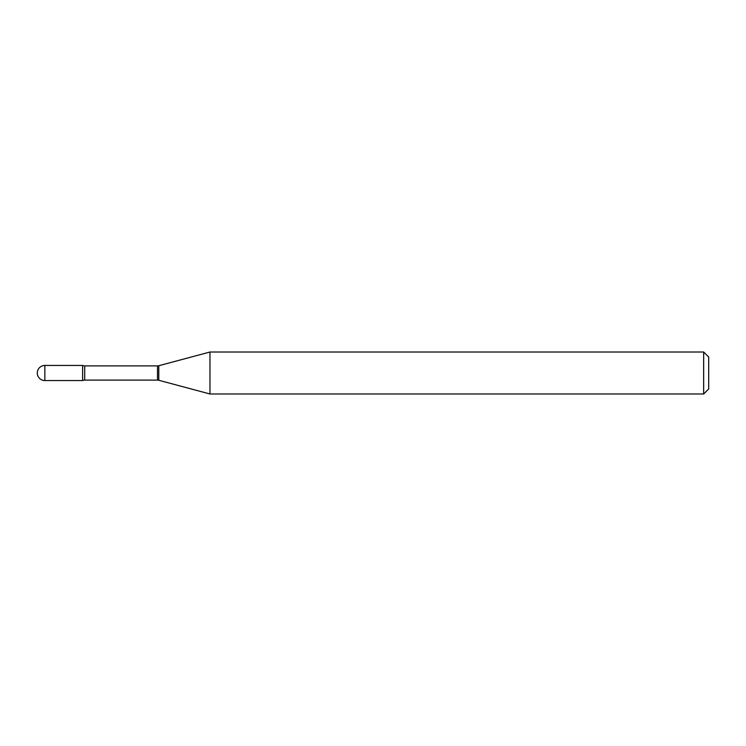 <?xml version="1.0" encoding="UTF-8"?>
<svg xmlns="http://www.w3.org/2000/svg" width="746" height="746" viewBox="0 0 746 746"><rect width="100%" height="100%" fill="white"/><g stroke="black" fill="none" stroke-linecap="round" stroke-linejoin="round"><path stroke-width="0.56" stroke-dasharray="3.73 2.8" d="M82.619 380.553L82.619 365.447L82.619 380.553M209.962 393.981L209.962 352.019M703.664 393.981L703.664 352.019M708.7 388.946L708.7 357.054M44.853 380.553L44.853 365.447M157.49 380.096L157.49 365.904M158.795 380.274L158.795 365.726M84.708 380.096L84.708 365.904"/><path stroke-width="1.12" d="M209.962 393.981L209.962 352.019L158.795 365.726A5.035 5.035 0 0 1 157.49 365.904L84.708 365.904A5.035 5.035 0 0 1 82.619 365.447L82.619 380.553A5.035 5.035 0 0 1 84.708 380.096L157.49 380.096A5.035 5.035 0 0 1 158.795 380.274L209.962 393.981L703.664 393.981L703.664 352.019L708.7 357.054L708.7 388.946L703.664 393.981M44.853 365.447A7.553 7.553 0 0 0 37.3 373A7.553 7.553 0 0 0 44.853 380.553L82.619 380.553L82.619 365.447L44.853 365.447L44.853 380.553M209.962 352.019L703.664 352.019M84.708 365.904L84.708 380.096M157.49 365.904L157.49 380.096M158.795 365.726L158.795 380.274"/></g></svg>
